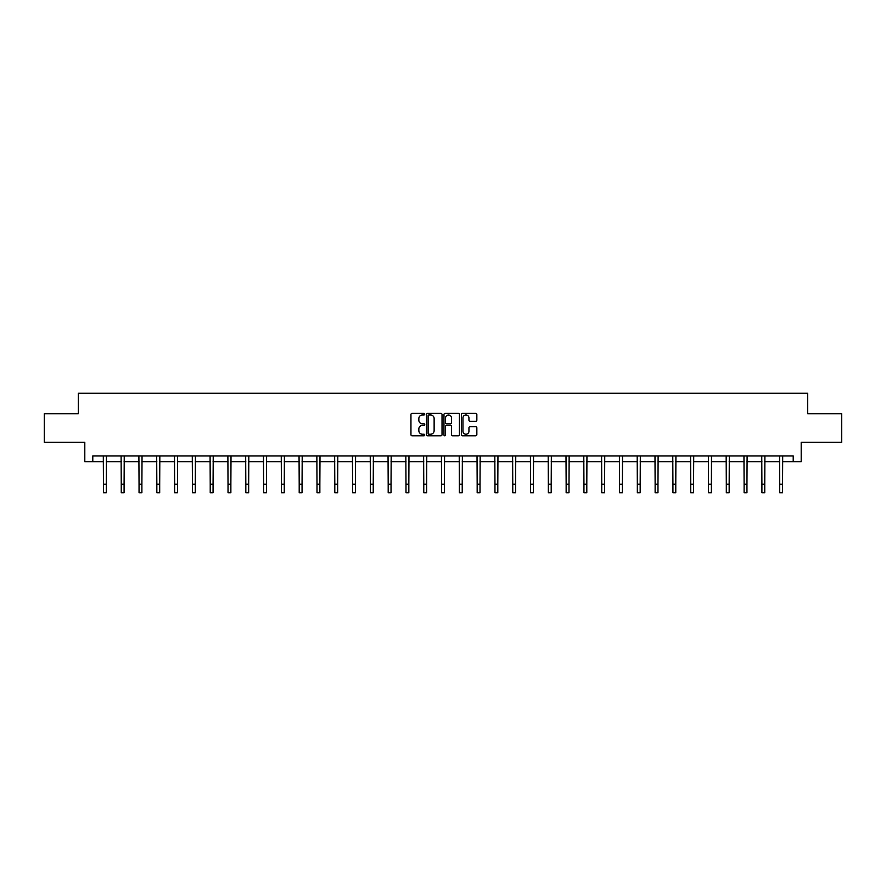 <?xml version="1.0" encoding="UTF-8"?>
<svg xmlns="http://www.w3.org/2000/svg" width="886" height="886" viewBox="0 0 886 886"><rect width="100%" height="100%" fill="white"/><g stroke="black" fill="none" stroke-linecap="round" stroke-linejoin="round"><path stroke-width="1.33" d="M424.748 414.183A0.786 0.786 0 0 0 423.962 413.397L412.068 413.397A1.119 1.119 0 0 0 410.949 414.515L410.949 434.672A1.119 1.119 0 0 0 412.068 435.79L423.962 435.79A0.786 0.786 0 0 0 424.748 435.004A0.786 0.786 0 0 0 423.962 434.229L422.423 434.229A3.588 3.588 0 0 1 418.845 430.64L418.845 428.957A3.588 3.588 0 0 1 422.423 425.38L423.962 425.38A0.786 0.786 0 0 0 424.748 424.593A0.786 0.786 0 0 0 423.962 423.807L422.423 423.807A3.588 3.588 0 0 1 418.845 420.23L418.845 418.546A3.588 3.588 0 0 1 422.423 414.969L423.962 414.969A0.786 0.786 0 0 0 424.748 414.183M475.727 421.293A1.119 1.119 0 0 0 476.845 420.174L476.845 414.515A1.119 1.119 0 0 0 475.727 413.397L462.514 413.397A1.119 1.119 0 0 0 461.396 414.515L461.396 434.672A1.119 1.119 0 0 0 462.514 435.79L475.727 435.79A1.119 1.119 0 0 0 476.845 434.672L476.845 427.838A1.119 1.119 0 0 0 475.727 426.72L470.067 426.72A1.119 1.119 0 0 0 468.949 427.838L468.949 431.227A2.99 2.99 0 0 1 465.958 434.229A2.99 2.99 0 0 1 462.957 431.227L462.957 417.959A2.99 2.99 0 0 1 465.958 414.969A2.99 2.99 0 0 1 468.949 417.959L468.949 420.174A1.119 1.119 0 0 0 470.067 421.293L475.727 421.293M92.786 461.672L92.786 455.969L793.214 455.969L793.214 461.672L801.199 461.672L801.199 442.28L841.7 442.28L841.7 413.751L807.7 413.751L807.7 393.218L78.3 393.218L78.3 413.751L44.3 413.751L44.3 442.28L84.801 442.28L84.801 461.672L103.452 461.672M442.025 414.515A1.119 1.119 0 0 0 440.896 413.397L427.683 413.397A1.119 1.119 0 0 0 426.565 414.515L426.565 434.672A1.119 1.119 0 0 0 427.683 435.79L440.896 435.79A1.119 1.119 0 0 0 442.025 434.672L442.025 414.515M445.104 413.397L458.317 413.397A1.119 1.119 0 0 1 459.435 414.515L459.435 434.672A1.119 1.119 0 0 1 458.317 435.79L452.657 435.79A1.119 1.119 0 0 1 451.539 434.672L451.539 426.498A1.119 1.119 0 0 0 450.42 425.38L446.666 425.38A1.119 1.119 0 0 0 445.547 426.498L445.547 435.004A0.786 0.786 0 0 1 444.761 435.79A0.786 0.786 0 0 1 443.975 435.004L443.975 414.515A1.119 1.119 0 0 1 445.104 413.397M106.298 461.672L121.249 461.672M124.095 461.672L139.047 461.672M141.893 461.672L156.833 461.672M159.69 461.672L174.631 461.672M177.488 461.672L192.428 461.672M195.285 461.672L210.226 461.672M213.072 461.672L228.023 461.672M230.869 461.672L245.821 461.672M248.667 461.672L263.618 461.672M266.464 461.672L281.405 461.672M284.262 461.672L299.202 461.672M302.06 461.672L317 461.672M319.857 461.672L334.797 461.672M337.655 461.672L352.595 461.672M355.441 461.672L370.392 461.672M373.239 461.672L388.19 461.672M391.036 461.672L405.987 461.672M408.834 461.672L423.774 461.672M426.631 461.672L441.571 461.672M444.429 461.672L459.369 461.672M462.226 461.672L477.166 461.672M480.013 461.672L494.964 461.672M497.81 461.672L512.761 461.672M515.608 461.672L530.559 461.672M533.405 461.672L548.345 461.672M551.203 461.672L566.143 461.672M569 461.672L583.94 461.672M586.798 461.672L601.738 461.672M604.595 461.672L619.535 461.672M622.382 461.672L637.333 461.672M640.179 461.672L655.131 461.672M657.977 461.672L672.928 461.672M675.774 461.672L690.715 461.672M693.572 461.672L708.512 461.672M711.369 461.672L726.31 461.672M729.167 461.672L744.107 461.672M746.953 461.672L761.905 461.672M764.751 461.672L779.702 461.672M782.548 461.672L793.214 461.672M428.924 414.969A0.786 0.786 0 0 0 428.137 415.744L428.137 433.442A0.786 0.786 0 0 0 428.924 434.229L430.541 434.229A3.588 3.588 0 0 0 434.129 430.64L434.129 418.546A3.588 3.588 0 0 0 430.541 414.969L428.924 414.969M451.539 418.015A2.99 2.99 0 0 0 448.537 415.025A2.99 2.99 0 0 0 445.547 418.015L445.547 422.688A1.119 1.119 0 0 0 446.666 423.807L450.42 423.807A1.119 1.119 0 0 0 451.539 422.688L451.539 418.015M103.308 455.969L103.452 484.221L106.298 484.221L106.442 455.969M103.452 484.221L103.452 492.782L106.298 492.782L106.298 484.221M121.105 455.969L121.249 484.221L124.095 484.221L124.239 455.969M121.249 484.221L121.249 492.782L124.095 492.782L124.095 484.221M138.892 455.969L139.047 484.221L141.893 484.221L142.037 455.969M139.047 484.221L139.047 492.782L141.893 492.782L141.893 484.221M156.689 455.969L156.833 484.221L159.69 484.221L159.834 455.969M156.833 484.221L156.833 492.782L159.69 492.782L159.69 484.221M174.487 455.969L174.631 484.221L177.488 484.221L177.632 455.969M174.631 484.221L174.631 492.782L177.488 492.782L177.488 484.221M192.284 455.969L192.428 484.221L195.285 484.221L195.429 455.969M192.428 484.221L192.428 492.782L195.285 492.782L195.285 484.221M210.082 455.969L210.226 484.221L213.072 484.221L213.227 455.969M210.226 484.221L210.226 492.782L213.072 492.782L213.072 484.221M227.879 455.969L228.023 484.221L230.869 484.221L231.013 455.969M228.023 484.221L228.023 492.782L230.869 492.782L230.869 484.221M245.677 455.969L245.821 484.221L248.667 484.221L248.811 455.969M245.821 484.221L245.821 492.782L248.667 492.782L248.667 484.221M263.474 455.969L263.618 484.221L266.464 484.221L266.608 455.969M263.618 484.221L263.618 492.782L266.464 492.782L266.464 484.221M281.261 455.969L281.405 484.221L284.262 484.221L284.406 455.969M281.405 484.221L281.405 492.782L284.262 492.782L284.262 484.221M299.058 455.969L299.202 484.221L302.06 484.221L302.204 455.969M299.202 484.221L299.202 492.782L302.06 492.782L302.06 484.221M316.856 455.969L317 484.221L319.857 484.221L320.001 455.969M317 484.221L317 492.782L319.857 492.782L319.857 484.221M334.653 455.969L334.797 484.221L337.655 484.221L337.799 455.969M334.797 484.221L334.797 492.782L337.655 492.782L337.655 484.221M352.451 455.969L352.595 484.221L355.441 484.221L355.585 455.969M352.595 484.221L352.595 492.782L355.441 492.782L355.441 484.221M370.248 455.969L370.392 484.221L373.239 484.221L373.383 455.969M370.392 484.221L370.392 492.782L373.239 492.782L373.239 484.221M388.046 455.969L388.19 484.221L391.036 484.221L391.18 455.969M388.19 484.221L388.19 492.782L391.036 492.782L391.036 484.221M405.832 455.969L405.987 484.221L408.834 484.221L408.978 455.969M405.987 484.221L405.987 492.782L408.834 492.782L408.834 484.221M423.63 455.969L423.774 484.221L426.631 484.221L426.775 455.969M423.774 484.221L423.774 492.782L426.631 492.782L426.631 484.221M441.427 455.969L441.571 484.221L444.429 484.221L444.573 455.969M441.571 484.221L441.571 492.782L444.429 492.782L444.429 484.221M459.225 455.969L459.369 484.221L462.226 484.221L462.37 455.969M459.369 484.221L459.369 492.782L462.226 492.782L462.226 484.221M477.022 455.969L477.166 484.221L480.013 484.221L480.168 455.969M477.166 484.221L477.166 492.782L480.013 492.782L480.013 484.221M494.82 455.969L494.964 484.221L497.81 484.221L497.954 455.969M494.964 484.221L494.964 492.782L497.81 492.782L497.81 484.221M512.617 455.969L512.761 484.221L515.608 484.221L515.752 455.969M512.761 484.221L512.761 492.782L515.608 492.782L515.608 484.221M530.415 455.969L530.559 484.221L533.405 484.221L533.549 455.969M530.559 484.221L530.559 492.782L533.405 492.782L533.405 484.221M548.201 455.969L548.345 484.221L551.203 484.221L551.347 455.969M548.345 484.221L548.345 492.782L551.203 492.782L551.203 484.221M565.999 455.969L566.143 484.221L569 484.221L569.144 455.969M566.143 484.221L566.143 492.782L569 492.782L569 484.221M583.796 455.969L583.94 484.221L586.798 484.221L586.942 455.969M583.94 484.221L583.94 492.782L586.798 492.782L586.798 484.221M601.594 455.969L601.738 484.221L604.595 484.221L604.739 455.969M601.738 484.221L601.738 492.782L604.595 492.782L604.595 484.221M619.392 455.969L619.535 484.221L622.382 484.221L622.526 455.969M619.535 484.221L619.535 492.782L622.382 492.782L622.382 484.221M637.189 455.969L637.333 484.221L640.179 484.221L640.323 455.969M637.333 484.221L637.333 492.782L640.179 492.782L640.179 484.221M654.987 455.969L655.131 484.221L657.977 484.221L658.121 455.969M655.131 484.221L655.131 492.782L657.977 492.782L657.977 484.221M672.773 455.969L672.928 484.221L675.774 484.221L675.918 455.969M672.928 484.221L672.928 492.782L675.774 492.782L675.774 484.221M690.571 455.969L690.715 484.221L693.572 484.221L693.716 455.969M690.715 484.221L690.715 492.782L693.572 492.782L693.572 484.221M708.368 455.969L708.512 484.221L711.369 484.221L711.513 455.969M708.512 484.221L708.512 492.782L711.369 492.782L711.369 484.221M726.166 455.969L726.31 484.221L729.167 484.221L729.311 455.969M726.31 484.221L726.31 492.782L729.167 492.782L729.167 484.221M743.963 455.969L744.107 484.221L746.953 484.221L747.108 455.969M744.107 484.221L744.107 492.782L746.953 492.782L746.953 484.221M761.761 455.969L761.905 484.221L764.751 484.221L764.895 455.969M761.905 484.221L761.905 492.782L764.751 492.782L764.751 484.221M779.558 455.969L779.702 484.221L782.548 484.221L782.692 455.969M779.702 484.221L779.702 492.782L782.548 492.782L782.548 484.221"/></g></svg>
